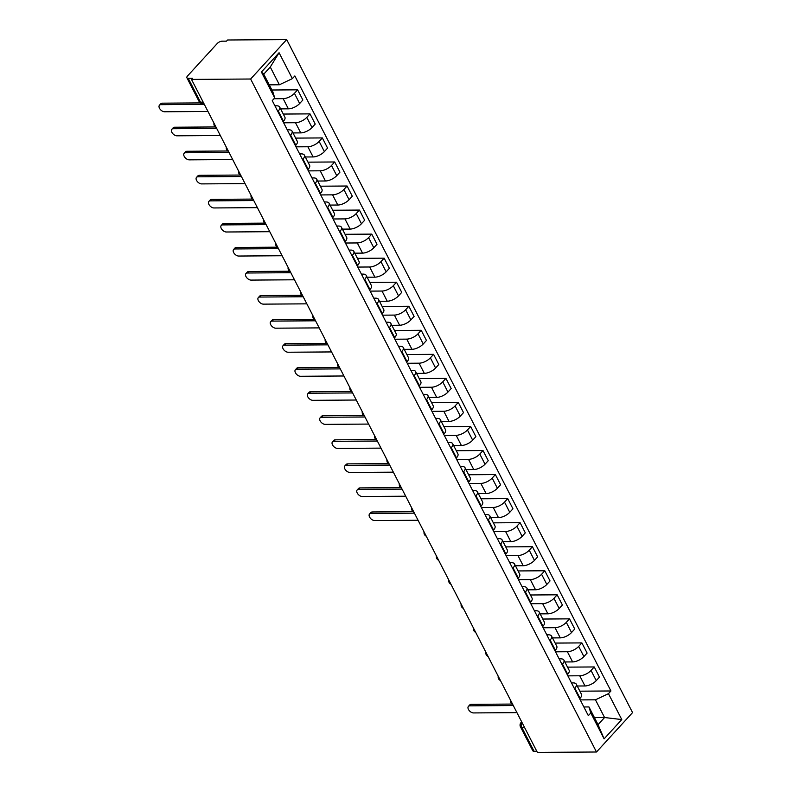 <?xml version="1.0" encoding="UTF-8"?>
<svg xmlns="http://www.w3.org/2000/svg" width="792" height="792" viewBox="0 0 792 792"><rect width="100%" height="100%" fill="white"/><g stroke="black" fill="none" stroke-linecap="round" stroke-linejoin="round"><path stroke-width="1.19" d="M203.188 102.158L200.485 102.178A3.841 1.663 -27.2 0 1 199.168 101.643L186.892 77.745A3.841 1.663 -27.2 0 1 187.506 76.012L217.255 43.491A3.841 1.663 -27.2 0 1 222.166 41.174L226.502 41.144L227.561 39.996L286.684 39.6L250.628 79.012L596.495 752.004L537.372 752.4L191.496 79.408L250.628 79.012M596.495 752.004L632.561 712.592L286.684 39.6M186.892 77.745A3.841 1.663 -27.2 0 0 188.209 78.289L200.485 102.178A3.841 2.633 89.6 0 0 202.613 103.722L203.99 103.712M191.496 79.408L192.545 78.26L188.209 78.289M536.788 751.262L534.075 751.281A3.841 1.663 152.8 0 1 532.759 750.737L520.483 726.848A3.841 1.663 -27.2 0 0 521.799 727.393L534.075 751.281M577.21 686.011L584.971 685.961A8.841 3.831 -27.2 0 0 596.257 680.625L599.465 677.12L594.238 666.953L591.03 670.458A8.841 3.831 152.8 0 1 579.744 675.784L567.874 675.863M574.834 688.149L580.071 698.316A8.841 3.831 -27.2 0 0 581.486 694.327L576.259 684.149A8.841 3.831 152.8 0 1 574.834 688.149L574.418 688.604M567.508 667.131L594.238 666.953M571.497 682.922L573.23 682.902A8.841 3.831 152.8 0 1 576.259 684.149M564.854 661.963L572.616 661.914A8.841 3.831 -27.2 0 0 583.902 656.578L587.11 653.073L581.872 642.906L578.665 646.411A8.841 3.831 152.8 0 1 567.389 651.737L555.519 651.816M567.29 674.725L567.706 674.279A8.841 3.831 -27.2 0 0 569.131 670.279L563.904 660.102A8.841 3.831 152.8 0 1 562.478 664.102L562.063 664.557M555.152 643.084L581.872 642.906M559.142 658.875L560.875 658.855A8.841 3.831 152.8 0 1 563.904 660.102M552.499 637.916L560.261 637.867A8.841 3.831 -27.2 0 0 571.537 632.531L574.744 629.026L569.517 618.859L566.31 622.363A8.841 3.831 152.8 0 1 555.034 627.69L543.163 627.769M554.935 650.678L555.35 650.232A8.841 3.831 -27.2 0 0 556.766 646.232L551.539 636.055A8.841 3.831 152.8 0 1 550.123 640.055L549.707 640.51M542.797 619.037L569.517 618.859M546.787 634.828L548.51 634.818A8.841 3.831 152.8 0 1 551.539 636.055M540.144 613.869L547.896 613.82A8.841 3.831 -27.2 0 0 559.182 608.484L562.389 604.989L557.162 594.812L553.954 598.316A8.841 3.831 152.8 0 1 542.668 603.643L530.798 603.722M542.579 626.64L542.995 626.185A8.841 3.831 -27.2 0 0 544.411 622.185L539.184 612.008A8.841 3.831 152.8 0 1 537.758 616.008L537.352 616.463M530.442 594.99L557.162 594.812M534.422 610.781L536.154 610.771A8.841 3.831 152.8 0 1 539.184 612.008M527.779 589.822L535.541 589.773A8.841 3.831 -27.2 0 0 546.827 584.447L550.034 580.942L544.797 570.765L541.599 574.269A8.841 3.831 152.8 0 1 530.313 579.596L518.443 579.675M530.214 602.593L530.63 602.138A8.841 3.831 -27.2 0 0 532.056 598.138L526.828 587.961A8.841 3.831 152.8 0 1 525.403 591.961L524.987 592.416M518.077 570.943L544.797 570.765M522.067 586.733L523.799 586.723A8.841 3.831 152.8 0 1 526.828 587.961M515.424 565.775L523.185 565.726A8.841 3.831 -27.2 0 0 534.461 560.399L537.669 556.895L532.442 546.718L529.234 550.222A8.841 3.831 152.8 0 1 517.958 555.548L506.088 555.628M517.859 578.546L518.275 578.091A8.841 3.831 -27.2 0 0 519.691 574.091L514.463 563.914A8.841 3.831 152.8 0 1 513.048 567.913L512.632 568.369M505.722 546.896L532.442 546.718M509.711 562.686L511.434 562.676A8.841 3.831 152.8 0 1 514.463 563.914M503.068 541.728L510.83 541.678A8.841 3.831 -27.2 0 0 522.106 536.352L525.314 532.848L520.087 522.671L516.879 526.175A8.841 3.831 152.8 0 1 505.593 531.501L493.723 531.581M505.504 554.499L505.92 554.044A8.841 3.831 -27.2 0 0 507.335 550.044L502.108 539.867A8.841 3.831 152.8 0 1 500.692 543.866L500.277 544.322M493.367 522.849L520.087 522.671M497.356 538.639L499.079 538.629A8.841 3.831 152.8 0 1 502.108 539.867M490.703 517.681L498.465 517.631A8.841 3.831 -27.2 0 0 509.751 512.305L512.959 508.801L507.731 498.623L504.524 502.128A8.841 3.831 152.8 0 1 493.238 507.454L481.368 507.533M493.139 530.452L493.555 529.996A8.841 3.831 -27.2 0 0 494.98 525.997L489.753 515.82A8.841 3.831 152.8 0 1 488.327 519.819L487.912 520.275M481.001 498.802L507.731 498.623M484.991 514.592L486.724 514.582A8.841 3.831 152.8 0 1 489.753 515.82M478.348 493.634L486.11 493.584A8.841 3.831 -27.2 0 0 497.386 488.258L500.593 484.753L495.366 474.576L492.159 478.081A8.841 3.831 152.8 0 1 480.883 483.407L469.012 483.486M480.784 506.405L481.199 505.949A8.841 3.831 -27.2 0 0 482.625 501.95L477.388 491.773A8.841 3.831 152.8 0 1 475.972 495.772L475.556 496.228M468.646 474.755L495.366 474.576M472.636 490.545L474.358 490.535A8.841 3.831 152.8 0 1 477.388 491.773M465.993 469.587L473.755 469.537A8.841 3.831 -27.2 0 0 485.031 464.211L488.238 460.706L483.011 450.529L479.803 454.034A8.841 3.831 152.8 0 1 468.527 459.36L456.647 459.449M468.428 482.358L468.844 481.902A8.841 3.831 -27.2 0 0 470.26 477.903L465.033 467.726A8.841 3.831 152.8 0 1 463.617 471.725L463.201 472.18M456.291 450.707L483.011 450.529M460.281 466.498L462.003 466.488A8.841 3.831 152.8 0 1 465.033 467.726M453.628 445.54L461.389 445.49A8.841 3.831 -27.2 0 0 472.675 440.164L475.883 436.659L470.656 426.482L467.448 429.987A8.841 3.831 152.8 0 1 456.162 435.323L444.292 435.402M456.073 458.311L456.479 457.855A8.841 3.831 -27.2 0 0 457.905 453.856L452.678 443.688A8.841 3.831 152.8 0 1 451.252 447.678L450.836 448.133M443.926 426.67L470.656 426.482M447.916 442.451L449.648 442.441A8.841 3.831 152.8 0 1 452.678 443.688M441.273 421.493L449.034 421.443A8.841 3.831 -27.2 0 0 460.32 416.117L463.518 412.612L458.291 402.435L455.083 405.94A8.841 3.831 152.8 0 1 443.807 411.276L431.937 411.355M443.708 434.263L444.124 433.808A8.841 3.831 -27.2 0 0 445.55 429.808L440.322 419.641A8.841 3.831 152.8 0 1 438.897 423.641L438.481 424.086M431.571 402.623L458.291 402.435M435.56 418.404L437.283 418.394A8.841 3.831 152.8 0 1 440.322 419.641M428.918 397.455L436.679 397.396A8.841 3.831 -27.2 0 0 447.955 392.07L451.163 388.565L445.936 378.388L442.728 381.892A8.841 3.831 152.8 0 1 431.452 387.229L419.572 387.308M431.353 410.216L431.769 409.761A8.841 3.831 -27.2 0 0 433.184 405.761L427.957 395.594A8.841 3.831 152.8 0 1 426.542 399.594L426.126 400.039M419.215 378.576L445.936 378.388M423.205 394.357L424.928 394.347A8.841 3.831 152.8 0 1 427.957 395.594M416.552 373.408L424.314 373.349A8.841 3.831 -27.2 0 0 435.6 368.023L438.808 364.518L433.58 354.351L430.373 357.845A8.841 3.831 152.8 0 1 419.087 363.182L407.217 363.261M418.998 386.169L419.413 385.714A8.841 3.831 -27.2 0 0 420.829 381.714L415.602 371.547A8.841 3.831 152.8 0 1 414.176 375.547L413.761 376.002M406.85 354.529L433.58 354.351M410.84 370.31L412.573 370.3A8.841 3.831 152.8 0 1 415.602 371.547M404.197 349.361L411.959 349.302A8.841 3.831 -27.2 0 0 423.245 343.976L426.452 340.471L421.215 330.304L418.018 333.808A8.841 3.831 152.8 0 1 406.732 339.134L394.862 339.214M406.633 362.122L407.048 361.667A8.841 3.831 -27.2 0 0 408.474 357.667L403.247 347.5A8.841 3.831 152.8 0 1 401.821 351.5L401.405 351.955M394.495 330.482L421.215 330.304M398.485 346.262L400.217 346.252A8.841 3.831 152.8 0 1 403.247 347.5M391.842 325.314L399.604 325.255A8.841 3.831 -27.2 0 0 410.88 319.928L414.087 316.424L408.86 306.257L405.652 309.761A8.841 3.831 152.8 0 1 394.376 315.087L382.506 315.167M394.277 338.075L394.693 337.62A8.841 3.831 -27.2 0 0 396.109 333.62L390.882 323.453A8.841 3.831 152.8 0 1 389.466 327.452L389.05 327.908M382.14 306.435L408.86 306.257M386.13 322.225L387.852 322.205A8.841 3.831 152.8 0 1 390.882 323.453M379.487 301.267L387.248 301.217A8.841 3.831 -27.2 0 0 398.524 295.881L401.732 292.377L396.505 282.209L393.297 285.714A8.841 3.831 152.8 0 1 382.011 291.04L370.141 291.119M381.922 314.028L382.338 313.573A8.841 3.831 -27.2 0 0 383.754 309.583L378.526 299.406A8.841 3.831 152.8 0 1 377.111 303.405L376.695 303.861M369.785 282.388L396.505 282.209M373.765 298.178L375.497 298.158A8.841 3.831 152.8 0 1 378.526 299.406M367.122 277.22L374.883 277.17A8.841 3.831 -27.2 0 0 386.169 271.834L389.377 268.33L384.15 258.162L380.942 261.667A8.841 3.831 152.8 0 1 369.656 266.993L357.786 267.072M369.557 289.981L369.973 289.535A8.841 3.831 -27.2 0 0 371.398 285.536L366.171 275.359A8.841 3.831 152.8 0 1 364.746 279.358L364.33 279.814M357.42 258.34L384.15 258.162M361.409 274.131L363.142 274.111A8.841 3.831 152.8 0 1 366.171 275.359M354.767 253.173L362.528 253.123A8.841 3.831 -27.2 0 0 373.804 247.787L377.012 244.282L371.785 234.115L368.577 237.62A8.841 3.831 152.8 0 1 357.301 242.946L345.431 243.025M357.202 265.934L357.618 265.488A8.841 3.831 -27.2 0 0 359.043 261.489L353.806 251.311A8.841 3.831 152.8 0 1 352.39 255.311L351.975 255.767M345.065 234.293L371.785 234.115M349.054 250.084L350.777 250.074A8.841 3.831 152.8 0 1 353.806 251.311M342.411 229.126L350.173 229.076A8.841 3.831 -27.2 0 0 361.449 223.74L364.657 220.245L359.429 210.068L356.222 213.573A8.841 3.831 152.8 0 1 344.936 218.899L333.066 218.978M344.847 241.887L345.262 241.441A8.841 3.831 -27.2 0 0 346.678 237.442L341.451 227.264A8.841 3.831 152.8 0 1 340.035 231.264L339.62 231.719M332.709 210.246L359.429 210.068M336.699 226.037L338.422 226.027A8.841 3.831 152.8 0 1 341.451 227.264M330.046 205.078L337.808 205.029A8.841 3.831 -27.2 0 0 349.094 199.703L352.301 196.198L347.074 186.021L343.867 189.526A8.841 3.831 152.8 0 1 332.581 194.852L320.71 194.931M332.482 217.85L332.897 217.394A8.841 3.831 -27.2 0 0 334.323 213.395L329.096 203.217A8.841 3.831 152.8 0 1 327.67 207.217L327.254 207.672M320.344 186.199L347.074 186.021M324.334 201.99L326.066 201.98A8.841 3.831 152.8 0 1 329.096 203.217M317.691 181.031L325.453 180.982A8.841 3.831 -27.2 0 0 336.739 175.656L339.936 172.151L334.709 161.974L331.502 165.478A8.841 3.831 152.8 0 1 320.225 170.805L308.355 170.884M320.126 193.802L320.542 193.347A8.841 3.831 -27.2 0 0 321.968 189.347L316.731 179.17A8.841 3.831 152.8 0 1 315.315 183.17L314.899 183.625M307.989 162.152L334.709 161.974M311.979 177.943L313.701 177.933A8.841 3.831 152.8 0 1 316.731 179.17M305.336 156.984L313.097 156.935A8.841 3.831 -27.2 0 0 324.373 151.609L327.581 148.104L322.354 137.927L319.146 141.431A8.841 3.831 152.8 0 1 307.87 146.758L295.99 146.837M307.771 169.755L308.187 169.3A8.841 3.831 -27.2 0 0 309.603 165.3L304.375 155.123A8.841 3.831 152.8 0 1 302.96 159.123L302.544 159.578M295.634 138.105L322.354 137.927M299.623 153.895L301.346 153.886A8.841 3.831 152.8 0 1 304.375 155.123M292.971 132.937L300.732 132.888A8.841 3.831 -27.2 0 0 312.018 127.561L315.226 124.057L309.999 113.88L306.791 117.384A8.841 3.831 152.8 0 1 295.505 122.71L283.635 122.79M295.416 145.708L295.832 145.253A8.841 3.831 -27.2 0 0 297.248 141.253L292.02 131.076A8.841 3.831 152.8 0 1 290.595 135.076L290.179 135.531M283.269 114.058L309.999 113.88M287.258 129.848L288.991 129.839A8.841 3.831 152.8 0 1 292.02 131.076M280.615 108.89L288.377 108.841A8.841 3.831 -27.2 0 0 299.663 103.514L302.871 100.01L297.634 89.833L294.426 93.337A8.841 3.831 152.8 0 1 283.15 98.663L273.992 98.733M283.051 121.661L283.467 121.206A8.841 3.831 -27.2 0 0 284.892 117.206L279.665 107.029A8.841 3.831 152.8 0 1 278.24 111.029L277.824 111.484M271.894 90.011L297.634 89.833M274.903 105.801L276.636 105.791A8.841 3.831 152.8 0 1 279.665 107.029M594.436 717.601L604.573 717.532L595.465 699.811L580.229 699.91M583.862 706.969L588.951 706.929L598.059 724.66L604.573 717.532L621.779 719.562L604.108 738.867L590.802 712.968L588.951 706.929M269.24 84.843L279.378 84.774L270.27 67.043L263.756 74.171L272.864 91.892L274.715 97.931L272.25 100.633L588.337 715.671L590.802 712.968M274.715 97.931L261.41 72.032L279.071 52.737L292.377 78.636L279.378 84.774M595.465 699.811L608.464 693.663L610.939 690.971L294.852 75.933L292.377 78.636M608.464 693.663L621.779 719.562M579.873 691.178L610.939 690.971M604.108 738.867L598.059 724.66M270.27 67.043L279.071 52.737M263.756 74.171L261.41 72.032M513.285 705.543L469.834 705.84A4.425 2.594 -137.5 0 0 468.399 706.395L469.765 704.9A4.425 2.594 42.5 0 1 471.2 704.345L511.988 704.068M468.399 706.395A4.425 2.594 -137.5 0 0 469.072 710.384A4.425 2.594 -137.5 0 0 473.477 712.929L516.928 712.632M414.424 513.167L370.973 513.463A4.425 2.594 -137.5 0 0 369.527 514.028L370.894 512.533A4.425 2.594 42.5 0 1 372.339 511.969L413.127 511.691M369.527 514.028A4.425 2.594 -137.5 0 0 370.201 518.018A4.425 2.594 -137.5 0 0 374.616 520.552L418.067 520.265M402.059 489.129L358.618 489.416A4.425 2.594 -137.5 0 0 357.172 489.981L358.538 488.486A4.425 2.594 42.5 0 1 359.984 487.922L400.772 487.644M357.172 489.981A4.425 2.594 -137.5 0 0 357.845 493.97A4.425 2.594 -137.5 0 0 362.261 496.505L405.712 496.218M389.704 465.082L346.252 465.369A4.425 2.594 -137.5 0 0 344.817 465.934L346.183 464.439A4.425 2.594 42.5 0 1 347.619 463.874L388.407 463.607M344.817 465.934A4.425 2.594 -137.5 0 0 345.49 469.923A4.425 2.594 -137.5 0 0 349.896 472.458L393.347 472.171M377.348 441.035L333.897 441.322A4.425 2.594 -137.5 0 0 332.462 441.887L333.828 440.392A4.425 2.594 42.5 0 1 335.263 439.827L376.052 439.56M332.462 441.887A4.425 2.594 -137.5 0 0 333.135 445.876A4.425 2.594 -137.5 0 0 337.541 448.411L380.992 448.123M364.993 416.988L321.542 417.275A4.425 2.594 -137.5 0 0 320.097 417.839L321.463 416.344A4.425 2.594 42.5 0 1 322.908 415.78L363.696 415.513M320.097 417.839A4.425 2.594 -137.5 0 0 320.77 421.829A4.425 2.594 -137.5 0 0 325.185 424.373L368.636 424.076M352.628 392.941L309.177 393.228A4.425 2.594 -137.5 0 0 307.742 393.792L309.108 392.297A4.425 2.594 42.5 0 1 310.543 391.743L351.341 391.466M307.742 393.792A4.425 2.594 -137.5 0 0 308.415 397.782A4.425 2.594 -137.5 0 0 312.82 400.326L356.271 400.029M340.273 368.894L296.822 369.181A4.425 2.594 -137.5 0 0 295.386 369.745L296.752 368.25A4.425 2.594 42.5 0 1 298.188 367.696L338.976 367.419M295.386 369.745A4.425 2.594 -137.5 0 0 296.06 373.735A4.425 2.594 -137.5 0 0 300.465 376.279L343.916 375.982M327.918 344.847L284.467 345.134A4.425 2.594 -137.5 0 0 283.021 345.698L284.387 344.203A4.425 2.594 42.5 0 1 285.833 343.649L326.621 343.372M283.021 345.698A4.425 2.594 -137.5 0 0 283.694 349.688A4.425 2.594 -137.5 0 0 288.11 352.232L331.561 351.935M315.553 320.8L272.102 321.097A4.425 2.594 -137.5 0 0 270.666 321.651L272.032 320.156A4.425 2.594 42.5 0 1 273.478 319.602L314.266 319.325M270.666 321.651A4.425 2.594 -137.5 0 0 271.339 325.641A4.425 2.594 -137.5 0 0 275.755 328.185L319.196 327.888M303.197 296.752L259.746 297.05A4.425 2.594 -137.5 0 0 258.311 297.604L259.677 296.109A4.425 2.594 42.5 0 1 261.113 295.555L301.9 295.277M258.311 297.604A4.425 2.594 -137.5 0 0 258.984 301.594A4.425 2.594 -137.5 0 0 263.389 304.138L306.841 303.841M290.842 272.705L247.391 273.002A4.425 2.594 -137.5 0 0 245.946 273.557L247.312 272.062A4.425 2.594 42.5 0 1 248.757 271.507L289.545 271.23M245.946 273.557A4.425 2.594 -137.5 0 0 246.619 277.556A4.425 2.594 -137.5 0 0 251.034 280.091L294.485 279.794M278.477 248.658L235.036 248.955A4.425 2.594 -137.5 0 0 233.59 249.51L234.957 248.015A4.425 2.594 42.5 0 1 236.402 247.46L277.19 247.183M233.59 249.51A4.425 2.594 -137.5 0 0 234.264 253.509A4.425 2.594 -137.5 0 0 238.679 256.044L282.13 255.747M266.122 224.611L222.671 224.908A4.425 2.594 -137.5 0 0 221.235 225.463L222.601 223.978A4.425 2.594 42.5 0 1 224.037 223.413L264.825 223.136M221.235 225.463A4.425 2.594 -137.5 0 0 221.909 229.462A4.425 2.594 -137.5 0 0 226.314 231.997L269.765 231.7M253.767 200.564L210.316 200.861A4.425 2.594 -137.5 0 0 208.87 201.415L210.246 199.93A4.425 2.594 42.5 0 1 211.682 199.366L252.47 199.089M208.87 201.415A4.425 2.594 -137.5 0 0 209.543 205.415A4.425 2.594 -137.5 0 0 213.959 207.95L257.41 207.653M241.411 176.517L197.96 176.814A4.425 2.594 -137.5 0 0 196.515 177.378L197.881 175.883A4.425 2.594 42.5 0 1 199.327 175.319L240.115 175.042M196.515 177.378A4.425 2.594 -137.5 0 0 197.188 181.368A4.425 2.594 -137.5 0 0 201.604 183.902L245.055 183.615M229.046 152.47L185.595 152.767A4.425 2.594 -137.5 0 0 184.16 153.331L185.526 151.836A4.425 2.594 42.5 0 1 186.962 151.272L227.75 150.995M184.16 153.331A4.425 2.594 -137.5 0 0 184.833 157.321A4.425 2.594 -137.5 0 0 189.239 159.855L232.69 159.568M216.691 128.423L173.24 128.72A4.425 2.594 -137.5 0 0 171.805 129.284L173.171 127.789A4.425 2.594 42.5 0 1 174.606 127.225L215.394 126.948M171.805 129.284A4.425 2.594 -137.5 0 0 172.478 133.274A4.425 2.594 -137.5 0 0 176.883 135.808L220.334 135.521M204.336 104.376L160.885 104.673A4.425 2.594 -137.5 0 0 159.44 105.237L160.806 103.742A4.425 2.594 42.5 0 1 162.251 103.178L200.237 102.92M159.44 105.237A4.425 2.594 -137.5 0 0 160.113 109.227A4.425 2.594 -137.5 0 0 164.528 111.761L207.979 111.474M283.15 98.663L288.377 108.841M295.505 122.71L300.732 132.888M307.87 146.758L313.097 156.935M320.225 170.805L325.453 180.982M332.581 194.852L337.808 205.029M344.936 218.899L350.173 229.076M357.301 242.946L362.528 253.123M369.656 266.993L374.883 277.17M382.011 291.04L387.248 301.217M394.376 315.087L399.604 325.255M406.732 339.134L411.959 349.302M419.087 363.182L424.314 373.349M431.452 387.229L436.679 397.396M443.807 411.276L449.034 421.443M456.162 435.323L461.389 445.49M468.527 459.36L473.755 469.537M480.883 483.407L486.11 493.584M493.238 507.454L498.465 517.631M505.593 531.501L510.83 541.678M517.958 555.548L523.185 565.726M530.313 579.596L535.541 589.773M542.668 603.643L547.896 613.82M555.034 627.69L560.261 637.867M567.389 651.737L572.616 661.914M579.744 675.784L584.971 685.961M290.595 135.076L295.832 145.253M302.96 159.123L308.187 169.3M315.315 183.17L320.542 193.347M327.67 207.217L332.897 217.394M340.035 231.264L345.262 241.441M352.39 255.311L357.618 265.488M364.746 279.358L369.973 289.535M377.111 303.405L382.338 313.573M389.466 327.452L394.693 337.62M401.821 351.5L407.048 361.667M414.176 375.547L419.413 385.714M426.542 399.594L431.769 409.761M438.897 423.641L444.124 433.808M451.252 447.678L456.479 457.855M463.617 471.725L468.844 481.902M475.972 495.772L481.199 505.949M488.327 519.819L493.555 529.996M500.692 543.866L505.92 554.044M513.048 567.913L518.275 578.091M525.403 591.961L530.63 602.138M537.758 616.008L542.995 626.185M550.123 640.055L555.35 650.232M562.478 664.102L567.706 674.279M278.24 111.029L283.467 121.206M306.791 117.384L312.018 127.561M319.146 141.431L324.373 151.609M331.502 165.478L336.739 175.656M343.867 189.526L349.094 199.703M356.222 213.573L361.449 223.74M368.577 237.62L373.804 247.787M380.942 261.667L386.169 271.834M393.297 285.714L398.524 295.881M405.652 309.761L410.88 319.928M418.018 333.808L423.245 343.976M430.373 357.845L435.6 368.023M442.728 381.892L447.955 392.07M455.083 405.94L460.32 416.117M467.448 429.987L472.675 440.164M479.803 454.034L485.031 464.211M492.159 478.081L497.386 488.258M504.524 502.128L509.751 512.305M516.879 526.175L522.106 536.352M529.234 550.222L534.461 560.399M541.599 574.269L546.827 584.447M553.954 598.316L559.182 608.484M566.31 622.363L571.537 632.531M578.665 646.411L583.902 656.578M591.03 670.458L596.257 680.625M294.426 93.337L299.663 103.514M521.977 722.452A3.841 2.633 89.6 0 0 521.799 727.393L524.502 727.373M520.483 726.848A3.841 3.841 0 0 1 521.067 722.492A3.841 2.257 42.5 0 1 521.779 722.076M469.834 705.84L471.2 704.345M370.973 513.463L372.339 511.969M358.618 489.416L359.984 487.922M346.252 465.369L347.619 463.874M333.897 441.322L335.263 439.827M321.542 417.275L322.908 415.78M309.177 393.228L310.543 391.743M296.822 369.181L298.188 367.696M284.467 345.134L285.833 343.649M272.102 321.097L273.478 319.602M259.746 297.05L261.113 295.555M247.391 273.002L248.757 271.507M235.036 248.955L236.402 247.46M222.671 224.908L224.037 223.413M210.316 200.861L211.682 199.366M197.96 176.814L199.327 175.319M185.595 152.767L186.962 151.272M173.24 128.72L174.606 127.225M160.885 104.673L162.251 103.178M510.573 700.267A3.841 3.841 0 0 0 512.771 704.534M498.217 676.219A3.841 3.841 0 0 0 500.405 680.486M485.862 652.172A3.841 3.841 0 0 0 488.05 656.439M473.497 628.125A3.841 3.841 0 0 0 475.695 632.392M461.142 604.078A3.841 3.841 0 0 0 463.34 608.345M448.787 580.031A3.841 3.841 0 0 0 450.975 584.298M436.422 555.984A3.841 3.841 0 0 0 438.62 560.251M424.067 531.937A3.841 3.841 0 0 0 426.264 536.204M411.711 507.89A3.841 3.841 0 0 0 413.899 512.157M399.346 483.843A3.841 3.841 0 0 0 401.544 488.11M386.991 459.796A3.841 3.841 0 0 0 389.189 464.062M374.636 435.758A3.841 3.841 0 0 0 376.824 440.025M362.281 411.711A3.841 3.841 0 0 0 364.468 415.978M349.916 387.664A3.841 3.841 0 0 0 352.113 391.931M337.56 363.617A3.841 3.841 0 0 0 339.748 367.884M325.205 339.57A3.841 3.841 0 0 0 327.393 343.837M312.84 315.523A3.841 3.841 0 0 0 315.038 319.79M300.485 291.476A3.841 3.841 0 0 0 302.683 295.743M288.13 267.429A3.841 3.841 0 0 0 290.317 271.696M275.764 243.382A3.841 3.841 0 0 0 277.962 247.649M263.409 219.335A3.841 3.841 0 0 0 265.607 223.601M251.054 195.287A3.841 3.841 0 0 0 253.242 199.554M238.699 171.24A3.841 3.841 0 0 0 240.887 175.507M226.334 147.193A3.841 3.841 0 0 0 228.532 151.46M213.979 123.146A3.841 3.841 0 0 0 216.166 127.413M199.168 101.643A3.841 3.841 0 0 0 202.613 103.722M521.067 722.492L521.661 721.839"/></g></svg>
